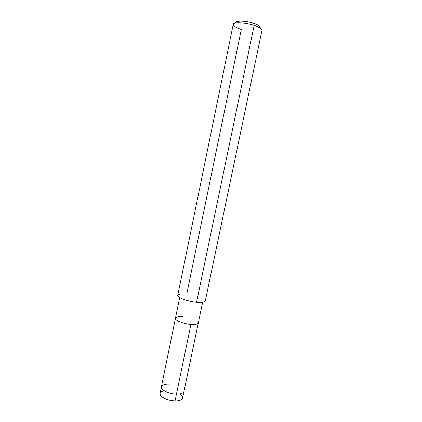 <?xml version="1.0" encoding="UTF-8"?>
<svg xmlns="http://www.w3.org/2000/svg" width="422" height="422" viewBox="0 0 422 422"><rect width="100%" height="100%" fill="white"/><g stroke="black" fill="none" stroke-linecap="round" stroke-linejoin="round"><path stroke-width="0.63" d="M182.99 316.769C176.892 316.458 174.587 317.413 176.074 319.628C177.593 321.517 185.627 324.143 190.939 324.455C185.627 324.143 177.593 321.517 176.074 319.628C174.587 317.413 176.892 316.458 182.99 316.769C178.67 316.421 176.159 316.911 175.452 318.241C174.239 320.129 183.781 324.022 190.939 324.455C195.201 324.771 197.654 324.275 198.303 322.972C197.654 324.275 195.201 324.771 190.939 324.455L176.443 394.19C180.7 394.264 183.217 393.357 183.981 391.474C183.217 393.357 180.7 394.264 176.443 394.19L190.939 324.455C183.781 324.022 174.239 320.129 175.452 318.241L179.688 297.605M202.613 302.352L182.605 398.062C181.824 400.003 179.308 400.947 175.046 400.895C182.462 401.269 185.105 396.96 179.814 393.995M164.211 390.767C159.906 391.869 158.941 393.705 161.32 396.263C164.754 399.022 169.327 400.568 175.046 400.895L176.443 394.19L175.046 400.895C167.882 400.947 158.64 396.232 160.038 393.388L161.394 386.795C160.012 389.553 169.275 394.201 176.443 394.19C169.275 394.201 160.012 389.553 161.394 386.795L175.452 318.241M169.106 384.073C164.786 383.957 162.212 384.864 161.394 386.795M259.145 25.906L260.094 27.372C259.862 26.011 257.684 24.64 253.553 23.273C255.98 24.054 257.842 24.93 259.145 25.906L260.865 28.569C259.308 27.409 257.067 26.364 254.149 25.425C259.235 27.113 261.84 28.77 261.967 30.384L205.282 301.028C204.559 302.352 201.647 302.785 196.541 302.316L254.149 25.425L253.553 23.273C245.715 20.594 234.474 20.404 236.162 22.967M236.141 22.413L237.591 21.443C240.028 20.525 248.621 21.527 253.553 23.273L254.149 25.425C248.205 23.342 237.855 22.123 234.959 23.205C231.594 24.687 233.709 26.776 241.305 29.471L186.756 294.065C179.455 293.522 176.712 294.424 178.538 296.777C180.389 298.787 190.143 301.809 196.541 302.316C187.938 301.624 176.359 297.236 177.762 295.326L233.224 24.434C232.67 21.949 245.615 22.482 254.149 25.425L196.541 302.316M234.959 23.205L237.591 21.443"/></g></svg>
